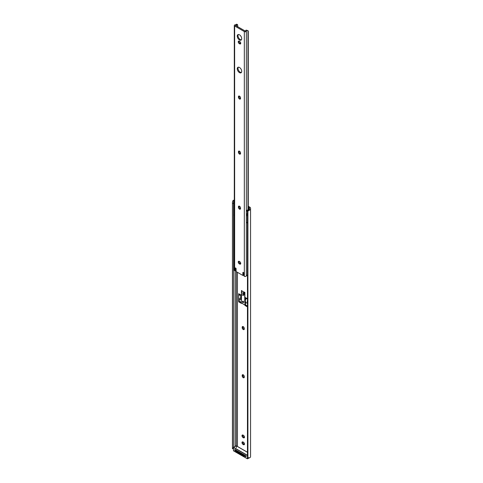 <?xml version="1.0" encoding="UTF-8"?>
<svg xmlns="http://www.w3.org/2000/svg" width="483" height="483" viewBox="0 0 483 483"><rect width="100%" height="100%" fill="white"/><g stroke="black" fill="none" stroke-linecap="round" stroke-linejoin="round"><path stroke-width="0.72" d="M243.239 329.521A1.491 0.863 -120 0 0 243.981 329.593A1.491 0.863 -120 0 0 244.289 328.911L244.289 328.476A1.491 0.863 -120 0 0 243.637 326.973A1.491 0.863 -120 0 0 242.49 326.574A1.491 0.863 -120 0 0 242.182 327.257L242.182 327.691A1.491 0.863 -120 0 0 243.239 329.521M242.967 326.532A1.491 0.863 -120 0 0 242.931 326.822L242.931 327.257A1.491 0.863 -120 0 0 243.987 329.086A1.491 0.863 -120 0 0 244.259 329.201M243.239 377.682A1.491 0.863 -120 0 0 243.981 377.754A1.491 0.863 -120 0 0 244.289 377.072L244.289 376.637A1.491 0.863 -120 0 0 243.637 375.14A1.491 0.863 -120 0 0 242.49 374.736A1.491 0.863 -120 0 0 242.182 375.424L242.182 375.852A1.491 0.863 -120 0 0 243.239 377.682M242.967 374.699A1.491 0.863 -120 0 0 242.931 374.989L242.931 375.424A1.491 0.863 -120 0 0 243.987 377.247A1.491 0.863 -120 0 0 244.259 377.368M243.046 441.993A1.491 0.863 -120 0 0 242.303 441.921A1.491 0.863 -120 0 0 242.074 443.116A1.491 0.863 -120 0 0 243.046 444.432L243.426 444.65A1.491 0.863 -120 0 0 244.169 444.722A1.491 0.863 -120 0 0 244.398 443.527A1.491 0.863 -120 0 0 243.426 442.211L243.046 441.993M243.046 435.111A1.491 0.863 -120 0 0 242.303 435.038A1.491 0.863 -120 0 0 242.074 436.234A1.491 0.863 -120 0 0 243.046 437.55L243.426 437.767A1.491 0.863 -120 0 0 244.169 437.84A1.491 0.863 -120 0 0 244.398 436.644A1.491 0.863 -120 0 0 243.426 435.328L243.046 435.111M247.459 298.772L245.044 297.377L245.044 302.358M245.044 305.099L245.044 305.504L247.459 306.898M241.428 300.221L241.428 295.288L238.687 293.706L238.687 301.833L241.428 303.415L241.428 303.04M248.274 207.141L249.029 207.569A1.594 0.918 180 0 1 249.494 208.221L249.494 208.934A1.582 0.912 180 0 1 249.451 209.151L249.451 210.177A2.638 1.527 0 0 0 250.556 208.934L250.556 208.221A2.657 1.534 0 0 0 249.777 207.141L248.274 206.271M245.702 302.255L244.736 302.346L244.736 292.432L242.158 291.158L244.036 292.137M234.714 200.644L233.506 202.117L233.506 203.415L232.444 203.415L232.444 202.117L232.939 200.644L234.291 200.644M242.78 441.879A1.491 0.863 -120 0 0 243.8 443.998L244.175 444.215A1.491 0.863 -120 0 0 244.446 444.33M242.78 434.996A1.491 0.863 -120 0 0 243.8 437.115L244.175 437.332A1.491 0.863 -120 0 0 244.446 437.447M245.793 297.812L245.793 298.814M245.044 305.504L245.793 305.069L247.459 306.029L245.509 304.906L244.362 304.785L241.24 302.769M239.435 294.141L239.435 294.708M238.687 301.833L239.435 301.398L241.186 302.406L239.248 301.289L239.248 298.687A4.595 2.65 -60 0 1 238.916 295.385L240.437 294.739L240.908 296.502A4.395 2.536 120 0 0 241.265 299.641L241.428 299.949M249.451 210.177L247.912 211.047A1.992 1.624 180 0 0 247.459 212.085L247.459 456.538A1.992 1.624 180 0 0 247.912 457.576L249.451 457.884A2.638 1.527 0 0 0 250.556 456.64L250.556 208.934M247.459 212.085L247.459 211.469A1.992 1.624 0 0 1 247.912 210.437L249.451 209.151M249.494 208.934L249.494 208.221M246.052 456.363A1.992 1.147 180 0 1 244.036 456.079L244.036 455.215L236.06 450.609L236.06 451.472L244.036 456.079M236.06 451.472A1.992 1.147 180 0 1 235.475 450.663L235.475 449.812A1.992 1.147 0 0 0 236.06 450.609M233.506 447.367L233.506 203.415M232.939 448.351L232.444 448.647L232.444 203.415M234.291 200.077A2.638 1.527 0 0 0 232.939 200.644M244.036 455.215A1.992 1.147 0 0 0 245.412 455.547M243.939 292.191A1.063 0.616 120 0 0 243.191 293.489L241.403 292.457L241.403 294.395L243.191 295.427L243.939 294.992L244.036 293M243.191 295.427L243.191 293.489M241.403 292.457A1.063 0.616 -60 0 1 242.158 291.158L241.452 290.537L242.158 290.941M234.291 203.663L233.615 202.19L234.291 201.803M234.291 201.121A1.527 0.881 0 0 0 233.971 201.26A1.527 0.881 0 0 0 233.524 201.888A1.527 0.881 0 0 0 233.615 202.19M233.524 201.888L233.524 214.615A1.527 0.881 0 0 0 234.291 215.382M246.427 211.143L246.439 222.18A1.527 0.881 0 0 0 247.459 222.898M247.236 210.165L249.258 208.994L247.423 210.159A1.527 0.881 0 0 0 248.177 210.208M247.163 210.208L247.163 210.208C246.318 211.083 246.221 211.361 246.873 211.041M246.873 213.933C246.233 215.195 246.233 215.762 246.873 215.629M235.481 450.736L234.792 450.337L234.792 449.413L246.052 455.916L246.052 456.84L245.316 456.417M235.475 449.945L234.792 450.337M243.366 302.557A0.797 0.459 -120 0 0 243.492 302.521A0.797 0.459 -120 0 0 243.613 301.881A0.797 0.459 -120 0 0 243.094 301.181A0.797 0.459 -120 0 0 242.695 301.144A0.797 0.459 -120 0 0 242.599 301.235M244.736 302.346L245.509 302.304L247.459 303.433M241.428 300.058L241.452 294.425M247.459 302.569A4.395 2.536 -60 0 1 247.459 300.824M247.459 300.311L247.453 300.311A4.595 2.65 120 0 0 247.459 303.095M243.939 293.054L244.036 292.028L244.881 292.354L244.881 302.267M239.248 298.687L241.126 299.774A4.595 2.65 -60 0 1 240.794 296.465L240.329 294.708M241.452 292.13L241.452 290.537M245.509 302.304L245.509 304.906M247.459 299.17L246.783 298.47L247.459 298.947M246.988 298.554L245.575 299.231A4.595 2.65 120 0 0 245.913 302.539M242.858 302.593A0.761 0.441 -120 0 0 243.245 302.63A0.761 0.441 -120 0 0 243.36 302.02A0.761 0.441 -120 0 0 242.858 301.344A0.761 0.441 -120 0 0 242.478 301.307A0.761 0.441 -120 0 0 242.363 301.917A0.761 0.441 -120 0 0 242.858 302.593M235.746 270.232A0.531 0.308 -120 0 0 236.084 269.955L235.336 270.389A0.531 0.308 -120 0 1 234.998 270.667L234.641 270.703L234.641 25.973L244.326 31.564A1.195 0.688 0 0 0 245.545 31.733A1.195 0.688 0 0 0 246.354 31.178A1.582 0.912 180 0 1 247 30.562L246.245 30.127A2.638 1.527 0 0 0 245.298 31.087L235.469 25.412A2.638 1.527 0 0 0 237.129 24.868L236.374 24.428L236.664 24.15A1.328 0.767 -60 0 1 236.7 24.168L237.6 24.687M237.256 36.098A3.152 1.817 -120 0 0 238.632 39.268A3.152 1.817 -120 0 0 241.059 40.113A3.152 1.817 -120 0 0 241.711 38.67A3.152 1.817 -120 0 0 240.335 35.5A3.152 1.817 -120 0 0 237.908 34.655A3.152 1.817 -120 0 0 237.256 36.098M238.324 34.516A3.152 1.817 -120 0 0 238.004 35.664A3.152 1.817 -120 0 0 239.139 38.562A3.152 1.817 -120 0 0 241.391 39.817M240.727 43.247A1.491 0.863 -120 0 0 239.671 41.423L239.296 41.206A1.491 0.863 -120 0 0 238.548 41.127A1.491 0.863 -120 0 0 238.318 42.329A1.491 0.863 -120 0 0 239.296 43.639L239.671 43.856A1.491 0.863 -120 0 0 240.419 43.935A1.491 0.863 -120 0 0 240.727 43.247M237.256 68.767A3.152 1.817 -120 0 0 238.632 71.937A3.152 1.817 -120 0 0 241.059 72.782A3.152 1.817 -120 0 0 241.711 71.339A3.152 1.817 -120 0 0 240.335 68.169A3.152 1.817 -120 0 0 237.908 67.324A3.152 1.817 -120 0 0 237.256 68.767M238.324 67.185A3.152 1.817 -120 0 0 238.004 68.332A3.152 1.817 -120 0 0 239.139 71.23A3.152 1.817 -120 0 0 241.391 72.486M240.727 263.434A1.491 0.863 -120 0 0 239.671 261.605L239.296 261.388A1.491 0.863 -120 0 0 238.548 261.315A1.491 0.863 -120 0 0 238.318 262.511A1.491 0.863 -120 0 0 239.296 263.827L239.671 264.044A1.491 0.863 -120 0 0 240.419 264.116A1.491 0.863 -120 0 0 240.727 263.434M243.613 272.69L243.613 274.688A1.063 0.616 -120 0 1 243.559 274.984L242.804 275.413A1.063 0.616 -120 0 0 242.858 275.123L242.858 272.629A0.531 0.308 -120 0 1 243.239 272.412L243.426 272.521A0.531 0.308 -120 0 1 243.8 273.173L243.631 275.177A0.531 0.308 -120 0 0 243.969 275.847L244.326 276.294A1.195 0.688 0 0 0 245.545 276.457A1.195 0.688 0 0 0 246.354 275.902A1.582 0.912 180 0 1 247 275.292L247.96 274.845M235.541 267.968L235.167 268.186A0.531 0.308 -120 0 1 235.541 267.968L235.728 268.077A0.531 0.308 -120 0 1 236.102 268.729L236.102 271.223A1.063 0.616 -120 0 0 236.157 271.579L242.804 275.413M235.167 268.186L235.336 270.389M240.54 153.014A1.491 0.863 -120 0 0 239.888 151.511A1.491 0.863 -120 0 0 238.735 151.113A1.491 0.863 -120 0 0 238.427 151.795L238.427 152.23A1.491 0.863 -120 0 0 239.079 153.733A1.491 0.863 -120 0 0 240.226 154.131A1.491 0.863 -120 0 0 240.54 153.449L240.54 153.014M240.54 208.064A1.491 0.863 -120 0 0 239.888 206.561A1.491 0.863 -120 0 0 238.735 206.156A1.491 0.863 -120 0 0 238.427 206.845L238.427 207.273A1.491 0.863 -120 0 0 239.079 208.777A1.491 0.863 -120 0 0 240.226 209.181A1.491 0.863 -120 0 0 240.54 208.493L240.54 208.064M240.54 97.971A1.491 0.863 -120 0 0 239.888 96.467A1.491 0.863 -120 0 0 238.735 96.069A1.491 0.863 -120 0 0 238.427 96.751L238.427 97.186A1.491 0.863 -120 0 0 239.079 98.689A1.491 0.863 -120 0 0 240.226 99.087A1.491 0.863 -120 0 0 240.54 98.405L240.54 97.971M236.664 24.15L236.374 24.428A1.582 0.912 180 0 1 235.312 24.802A1.195 0.688 0 0 0 234.291 25.484A1.195 0.688 0 0 0 234.641 25.973M234.291 25.484L234.291 270.214A1.195 0.688 0 0 0 234.641 270.703M237.702 26.873L237.702 25.194L237.129 24.868L237.702 25.194M235.958 268.3L236.084 269.955M239.212 151.07A1.491 0.863 -120 0 0 239.176 151.366L239.176 151.795A1.491 0.863 -120 0 0 240.504 153.739M239.212 206.12A1.491 0.863 -120 0 0 239.176 206.41L239.176 206.845A1.491 0.863 -120 0 0 240.504 208.789M239.025 41.091A1.491 0.863 -120 0 0 240.045 43.21L240.419 43.428A1.491 0.863 -120 0 0 240.691 43.542M239.212 96.026A1.491 0.863 -120 0 0 239.176 96.316L239.176 96.751A1.491 0.863 -120 0 0 240.504 98.695M239.025 261.273A1.491 0.863 -120 0 0 240.045 263.392L240.419 263.609A1.491 0.863 -120 0 0 240.691 263.724M246.245 30.127L248.002 30.695A1.328 0.767 120 0 0 247.96 30.67L247 30.562M248.274 209.556L248.274 31.298A1.328 0.767 120 0 0 248.002 30.695M247.96 209.737L247.96 30.67M249.029 209.121L249.029 207.569M237.443 446.509L237.443 272.321M236.32 447.729L236.32 271.669M235.088 446.383L235.088 270.691M232.444 447.874L233.44 447.874M247.912 457.576L247.912 211.047M242.931 374.989L242.182 375.424M242.931 375.424L242.182 375.852M243.8 437.115L243.046 437.55M244.175 437.332L243.426 437.767M243.8 443.998L243.046 444.432M244.175 444.215L243.426 444.65M242.931 326.822L242.182 327.257M242.931 327.257L242.182 327.691M234.291 202.142L233.742 202.455M247.459 455.505L233.476 447.463L233.476 450.772L247.362 458.79L247.459 455.324L233.506 447.294L236.133 445.779M247.556 457.033L247.556 458.79L248.932 457.993L247.362 458.79L233.476 450.663M247.459 452.287L236.32 445.857M236.199 445.785L233.44 447.409L233.506 450.832L247.362 458.79M249.017 457.987L247.556 458.79M241.24 300.329L241.24 302.932M244.947 302.467L244.947 305.069M245.231 302.467L245.231 305.069M244.326 276.294L244.326 31.564M246.354 275.902L246.354 31.178M240.045 263.392L239.296 263.827M240.419 263.609L239.671 264.044M239.176 96.316L238.427 96.751M239.176 96.751L238.427 97.186M240.045 43.21L239.296 43.639M240.419 43.428L239.671 43.856M239.176 206.41L238.427 206.845M239.176 206.845L238.427 207.273M239.176 151.366L238.427 151.795M239.176 151.795L238.427 152.23M243.613 274.688L242.858 275.123M243.239 272.412L242.858 272.629M233.44 448.713L232.474 448.713M249.276 208.976L247.193 210.177M247.459 452.245L236.32 445.809M241.186 300.245L241.186 302.847M243.245 302.63L243.589 302.43M242.478 301.307L242.828 301.108M235.976 270.239L235.227 270.673"/></g></svg>
